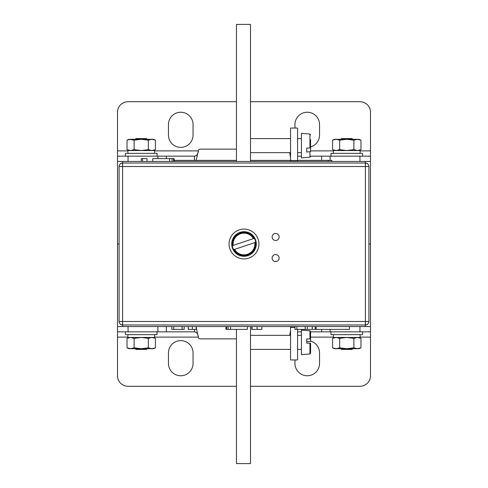 <?xml version="1.0" encoding="UTF-8"?>
<svg xmlns="http://www.w3.org/2000/svg" width="488" height="488" viewBox="0 0 488 488"><rect width="100%" height="100%" fill="white"/><g stroke="black" fill="none" stroke-linecap="round" stroke-linejoin="round"><path stroke-width="0.73" d="M370.49 244L368.91 244L370.49 244L370.49 161.43L117.51 161.43L117.51 244L119.09 244L117.51 244L117.51 326.57L370.49 326.57L370.49 244M174.185 161.43L174.185 158.618L169.623 158.618L169.623 161.43M172.075 158.618L172.075 161.43M173.576 158.618L173.576 161.43M169.623 158.618L152.738 158.618L152.738 161.43M147.034 161.43L147.034 158.618L141.282 158.618L141.282 161.43M142.526 158.618L142.526 161.43M225.974 326.57L225.974 329.382L230.537 329.382L230.537 326.57M228.085 329.382L228.085 326.57M226.584 329.382L226.584 326.57M230.537 329.382L247.422 329.382L247.422 326.57M182.054 326.57L182.054 329.382L171.855 329.382L171.855 326.57M182.054 329.382L184.177 329.382L184.177 326.57M173.771 329.382L173.771 326.57M349.408 326.57L349.408 329.382L316.12 329.382L316.12 326.57M312.283 326.57L312.283 329.382L307.312 329.382L307.312 326.57M188.392 329.382L188.234 326.57L188.234 329.382L196.341 329.382L196.341 326.57M196.158 329.382L196.158 326.57M192.364 329.382L192.364 326.57M305.189 326.57L305.189 329.382L294.99 329.382L294.99 326.57M305.189 329.382L307.312 329.382M296.911 329.382L296.911 326.57M312.283 329.382L315.291 329.382L315.291 326.57M315.291 329.382L316.12 329.382M251.759 326.57L251.759 329.382L261.885 329.382L261.885 326.57M257.084 329.382L257.084 326.57M252.034 329.382L252.034 326.57M294.99 327.448L290.555 327.448L290.555 359.949L297.582 359.949L297.582 329.382M297.582 161.43L297.582 128.051L290.555 128.051L290.555 160.552L297.582 160.552M290.555 327.448L290.555 326.57M290.555 161.43L290.555 160.552M147.199 348.707L146.498 349.408L135.957 349.408L135.255 348.707M135.255 139.293L135.957 138.592L146.498 138.592L147.199 139.293M352.745 348.707L352.043 349.408L341.502 349.408L340.801 348.707M340.801 139.293L341.502 138.592L352.043 138.592L352.745 139.293M180.755 375.76A12.298 12.298 0 0 0 193.053 363.462L193.053 352.922A12.298 12.298 0 0 0 180.755 340.624A12.298 12.298 0 0 0 168.458 352.922L168.458 363.462A12.298 12.298 0 0 0 180.755 375.76M294.947 359.949L294.947 363.462A12.298 12.298 0 0 0 307.245 375.76A12.298 12.298 0 0 0 319.542 363.462L319.542 352.922A12.298 12.298 0 0 0 310.582 341.088M166.347 326.57L166.347 331.84L117.51 331.84L117.51 326.57M166.347 331.84L194.419 331.84C196.774 332.175 198.073 333.932 198.323 337.11L154.562 337.11M236.448 386.301L128.051 386.301A10.541 10.541 0 0 1 117.51 375.76L117.51 331.84M196.341 327.936L198.323 337.11A1.757 1.757 0 0 0 200.08 338.867L236.448 338.867M250.503 386.301L359.949 386.301A10.541 10.541 0 0 0 370.49 375.76L370.49 331.84L321.653 331.84L321.653 329.382M297.582 331.84L301.45 331.84M310.582 331.84L321.653 331.84M289.902 335.354L290.555 333.78M289.732 335.354L290.555 330.449M370.49 326.57L370.49 331.84M194.419 331.84L194.419 329.382M310.582 146.912A12.298 12.298 0 0 0 319.542 135.078L319.542 124.538A12.298 12.298 0 0 0 307.245 112.24A12.298 12.298 0 0 0 294.947 124.538L294.947 128.051M180.755 112.24A12.298 12.298 0 0 0 168.458 124.538L168.458 135.078A12.298 12.298 0 0 0 180.755 147.376A12.298 12.298 0 0 0 193.053 135.078L193.053 124.538A12.298 12.298 0 0 0 180.755 112.24M321.653 160.375L321.653 156.16L370.49 156.16L370.49 161.43M321.653 156.16L310.582 156.16M301.45 156.16L297.582 156.16M250.503 101.699L359.949 101.699A10.541 10.541 0 0 1 370.49 112.24L370.49 156.16M290.555 154.22L289.902 152.646M290.555 157.551L289.732 152.646M236.448 101.699L128.051 101.699A10.541 10.541 0 0 0 117.51 112.24L117.51 156.16L166.347 156.16L166.347 158.618M154.58 150.89L198.323 150.89C198.073 154.068 196.774 155.825 194.419 156.16L166.347 156.16M236.448 149.133L200.08 149.133A1.757 1.757 0 0 0 198.323 150.89L196.121 160.375M117.51 161.43L117.51 156.16M194.419 156.16L194.419 160.375M275.622 261.568A3.514 3.514 0 0 0 279.136 258.054A3.514 3.514 0 0 0 275.622 254.541A3.514 3.514 0 0 0 272.109 258.054A3.514 3.514 0 0 0 275.622 261.568M275.622 240.486A3.514 3.514 0 0 0 279.136 236.973A3.514 3.514 0 0 0 275.622 233.459A3.514 3.514 0 0 0 272.109 236.973A3.514 3.514 0 0 0 275.622 240.486M244 258.933A14.933 14.933 0 0 0 258.933 244A14.933 14.933 0 0 0 244 229.067A14.933 14.933 0 0 0 229.067 244A14.933 14.933 0 0 0 244 258.933M122.604 163.01L365.396 163.01A3.514 3.514 0 0 1 368.91 166.524L368.91 321.476A3.514 3.514 0 0 1 365.396 324.99L122.604 324.99A3.514 3.514 0 0 1 119.09 321.476L119.09 166.524A3.514 3.514 0 0 1 122.604 163.01A3.514 3.514 0 0 0 119.09 166.524L122.604 166.524L122.604 321.476L365.396 321.476L365.396 166.524L122.604 166.524L122.604 163.01M250.503 326.57L250.503 463.6L236.448 463.6L236.448 329.382M250.503 161.43L250.503 24.4L236.448 24.4L236.448 161.43M254.089 238.364L253.412 238.595A10.852 10.852 0 0 0 233.24 245.409L232.562 245.641A11.553 11.553 0 0 1 254.089 238.364L232.288 245.732A11.834 11.834 0 0 0 233.642 249.728L234.588 249.405A10.852 10.852 0 0 0 254.76 242.591L255.438 242.359A11.553 11.553 0 0 1 233.911 249.636L255.712 242.268A11.834 11.834 0 0 0 254.358 238.272L254.089 238.364M240.066 232.349A12.298 12.298 0 0 0 232.349 247.934A12.298 12.298 0 0 0 247.934 255.651A12.298 12.298 0 0 0 255.651 240.066A12.298 12.298 0 0 0 240.066 232.349M362.584 156.16L362.584 153.348L330.962 153.348L330.962 156.16M157.038 156.16L157.038 153.348L125.416 153.348L125.416 156.16M125.416 331.84L125.416 334.652L157.038 334.652L157.038 331.84M362.584 331.84L362.584 334.652L330.962 334.652L330.962 331.84M127.893 153.348L127.893 150.536L154.58 150.536L154.58 153.348M360.107 337.464L360.107 334.652L360.107 337.464L333.42 337.464L333.42 334.652M154.562 334.652L154.562 337.464L127.874 337.464L127.874 334.652M333.438 153.348L333.438 150.536L360.126 150.536L360.126 153.348M334.475 150.536L332.572 149.657L336.122 150.536L339.672 149.657L339.672 140.172L336.122 139.293L359.07 139.293L360.974 140.172L357.423 139.293L353.873 140.172L346.773 139.293L339.672 140.172M332.572 140.172L334.475 139.293L336.122 139.293L332.572 140.172L332.572 149.657M334.371 139.519L336.122 139.293M339.672 149.657L346.773 150.536L353.873 149.657L357.423 150.536L360.974 149.657L360.974 140.172M353.873 149.657L353.873 140.172M153.525 337.464L155.428 338.343L151.878 337.464L148.328 338.343L148.328 347.828L151.878 348.707L128.93 348.707L127.026 347.828L130.577 348.707L134.127 347.828L141.227 348.707L148.328 347.828M155.428 347.828L153.525 348.707L151.878 348.707L155.428 347.828L155.428 338.343M153.629 348.481L151.878 348.707M148.328 338.343L141.227 337.464L134.127 338.343L130.577 337.464L127.026 338.343L127.026 347.828M134.127 338.343L134.127 347.828M153.525 139.293L155.428 140.172L151.878 139.293L153.525 139.293M128.93 150.536L127.026 149.657L127.026 140.172L130.577 139.293L151.878 139.293L148.328 140.172L141.227 139.293L134.127 140.172L128.93 139.293L127.026 140.172M153.525 150.536L155.428 149.657L151.878 150.536L155.428 149.657L155.428 140.172M127.026 149.657L130.577 150.536L134.127 149.657L141.227 150.536L148.328 149.657L148.328 140.172M148.328 149.657L151.878 150.536M134.127 149.657L134.127 140.172M359.07 337.464L360.974 338.343L357.423 337.464L353.873 338.343L353.873 347.828L357.423 348.707L334.475 348.707L332.572 347.828L336.122 348.707L339.672 347.828L346.773 348.707L353.873 347.828M360.974 347.828L359.07 348.707L357.423 348.707L360.974 347.828L360.974 338.343M359.174 348.481L357.423 348.707M353.873 338.343L346.773 337.464L339.672 338.343L336.122 337.464L332.572 338.343L332.572 347.828M339.672 338.343L339.672 347.828M310.582 151.634L310.582 143.502L310.582 151.634L306.72 152.018L306.72 148.12L306.72 152.018M306.72 148.12L309.941 148.01L309.941 134.066L301.45 133.322L301.45 157.917L309.941 157.173L309.941 151.908M310.582 139.605L310.582 147.736L309.941 148.01M309.941 343.18L306.72 343.143L306.72 338.959L309.941 338.989L309.941 330.827L301.45 330.083L301.45 354.678L309.941 353.934L309.941 343.18L310.582 343.259L310.582 353.166M309.941 330.827L310.582 331.529L310.582 341.502L306.72 341.618L306.72 343.143M310.582 339.069L309.941 338.989M331.84 161.43L331.84 160.375L297.582 160.375M290.555 160.375L250.503 160.375M236.448 160.375L174.185 160.375M122.781 161.43L122.781 163.01M365.219 161.43L365.219 163.01M365.219 326.57L365.219 324.99M122.781 326.57L122.781 324.99M157.88 331.84L157.88 326.57M128.051 326.57L128.051 331.84M127.874 337.11L117.51 337.11M359.949 331.84L359.949 326.57M330.12 329.382L330.12 331.84M370.49 337.11L360.107 337.11M333.42 337.11L310.582 337.11M330.12 156.16L330.12 160.375M359.949 161.43L359.949 156.16M310.582 150.89L333.438 150.89M360.126 150.89L370.49 150.89M128.051 156.16L128.051 161.43M157.88 158.618L157.88 156.16M117.51 150.89L127.893 150.89M365.396 163.01A3.514 3.514 0 0 1 368.91 166.524L365.396 166.524L365.396 163.01M122.604 324.99A3.514 3.514 0 0 1 119.09 321.476L122.604 321.476L122.604 324.99M368.91 321.476A3.514 3.514 0 0 1 365.396 324.99L365.396 321.476L368.91 321.476M328.326 161.43L328.326 160.375M274.646 261.428L276.598 261.428M359.07 150.536L360.974 149.657M128.93 337.464L127.026 338.343M334.475 337.464L332.572 338.343M309.941 157.173L310.582 156.471M250.503 138.592L290.555 138.592M297.582 138.592L301.45 138.592M250.503 152.646L290.555 152.646M297.582 152.646L301.45 152.646M309.941 134.066L310.582 134.767M250.503 349.408L290.555 349.408M297.582 349.408L301.45 349.408M250.503 335.354L290.555 335.354M297.582 335.354L301.45 335.354M309.941 353.934L310.582 353.233"/></g></svg>

